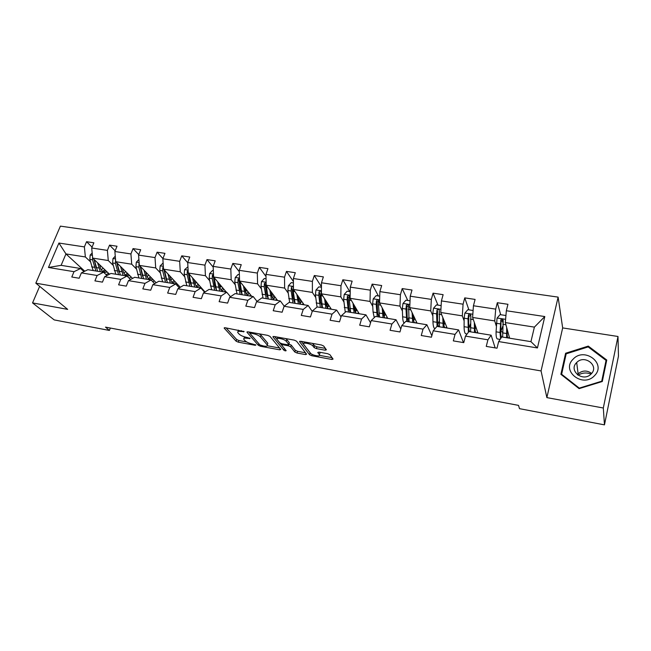 <?xml version="1.0" encoding="UTF-8"?>
<svg xmlns="http://www.w3.org/2000/svg" width="651" height="651" viewBox="0 0 651 651"><rect width="100%" height="100%" fill="white"/><g stroke="black" fill="none" stroke-linecap="round" stroke-linejoin="round"><path stroke-width="0.98" d="M244.133 331.579L225.173 327.738L224.147 328.08L236.101 341.189L238.315 342.174L255.2 345.299L255.892 345.014L252.14 343.907C248.918 343.207 246.542 342.133 245.012 340.709L243.832 339.342C243.344 338.227 244.459 337.877 247.185 338.292L250.106 338.398L246.29 337.283C243.026 336.575 240.61 335.485 239.039 334.012L237.818 332.596C237.306 331.449 238.429 331.082 241.179 331.489L244.133 331.579M325.166 350.197L326.403 349.799L323.718 346.047L321.407 344.981L300.729 341.279L299.541 341.677L309.55 354.738L311.772 355.747L331.847 359.458L333.068 359.083L329.959 354.754L327.705 353.713L318.966 352.118L317.761 352.5L319.421 354.738C321.212 357.13 311.853 355.348 310.258 353.005L303.667 344.338C301.795 341.856 311.39 343.655 313.009 346.104L314.091 347.561L316.37 348.602L325.166 350.197L325.63 348.724M546.873 397.615L603.314 408.006L604.462 424.867L618.45 356.17L617.994 336.486L562.667 327.917L558.11 297.116L541.062 370.94L546.873 397.615L562.667 327.917M39.662 286.334L32.55 302.91L67.68 309.38L35.821 283.177L541.062 370.94M32.55 302.91L54.212 319.91L109.392 330.431L110.344 328.039M604.462 424.867L519.506 408.665L518.522 405.378L105.486 327.119L109.392 330.431M270.019 336.412L267.716 335.363L248.015 331.831L246.941 332.189L258.325 345.282L260.538 346.283L279.694 349.823L280.76 349.424L270.019 336.412M274.055 336.494L294.236 340.115L296.539 341.173L306.629 354.225L305.465 354.583L297.027 353.021L294.813 352.02L290.68 346.837L288.426 345.803L282.803 344.786L281.68 345.144L286.147 350.629C285.805 351.068 285.024 350.913 283.812 350.165L272.924 336.876L274.055 336.494M603.314 408.006L617.994 336.486M501.734 336.933L530.939 341.653L537.441 347.951L498.658 341.572L497.006 348.204L486.248 346.397L487.925 339.806L465.473 336.111L463.764 342.638L453.308 340.888L455.033 334.394L433.2 330.798L431.434 337.218L421.254 335.517L423.036 329.129L401.781 325.63L399.966 331.953L390.063 330.293L391.894 324.003L371.2 320.593L369.337 326.826L359.694 325.207L361.565 319.014L341.417 315.694L339.505 321.83L330.114 320.259L332.034 314.148L312.399 310.918L310.446 316.964L301.291 315.434L303.252 309.412L284.113 306.263L282.127 312.22L273.208 310.73L275.202 304.798L256.543 301.73L254.525 307.597L245.818 306.141L247.852 300.298L229.657 297.304L227.606 303.097L219.118 301.673L221.185 295.904L203.429 292.983L201.338 298.695L193.062 297.312L195.162 291.624L177.837 288.775L175.721 294.407L167.641 293.056L169.765 287.449L152.855 284.666L150.706 290.216L142.821 288.898L144.978 283.364L128.467 280.646L126.294 286.131L118.588 284.837L120.769 279.385L104.64 276.732L102.443 282.135L94.924 280.882L97.121 275.495L81.367 272.899L79.153 278.237L71.797 277.009L74.019 271.687L48.451 267.48L58.924 243.051L84.386 246.9L86.559 241.708L93.866 242.79L91.701 248.007L107.391 250.383L109.539 245.118L117.017 246.224L114.869 251.514L130.924 253.939L133.048 248.609L140.697 249.748L138.582 255.102L155.011 257.584L157.111 252.181L164.947 253.345L162.856 258.772L179.676 261.32L181.751 255.843L189.775 257.031L187.708 262.532L204.935 265.136L206.985 259.594L215.196 260.815L213.162 266.381L230.812 269.05L232.83 263.427L241.244 264.68L239.242 270.328L257.332 273.07L259.318 267.366L267.943 268.643L265.966 274.372L284.511 277.18L286.464 271.394L295.31 272.712L293.373 278.522L312.382 281.395L314.295 275.528L323.368 276.878L321.472 282.77L340.978 285.724L342.841 279.775L352.15 281.151L350.295 287.132L370.305 290.159L372.136 284.121L381.681 285.537L379.867 291.607L400.414 294.716L402.196 288.588L412.002 290.045L410.236 296.197L431.328 299.395L433.061 293.17L443.128 294.667L441.411 300.917L463.073 304.196L464.757 297.881L475.1 299.419L473.432 305.758L495.696 309.127L497.323 302.715L507.951 304.294L506.34 310.739L544.797 316.557L537.441 347.951M502.816 320.422L501.05 321.504L500.709 331.001C500.627 334.565 500.969 336.543 501.75 336.941L498.658 341.572M558.11 297.116L60.397 226.133L35.821 283.177M477.956 333.052L472.61 317.46L494.744 320.927L496.233 325.931M494.744 320.927L495.696 309.127M472.61 317.46L473.432 305.758M465.473 336.111L468.915 331.579L491.139 335.192L487.925 339.806M495.134 347.886L491.139 335.192M447.123 328.039L440.751 312.488L462.308 315.857L464.13 320.853M462.308 315.857L463.073 304.196M440.751 312.488L441.411 300.917M433.2 330.798L436.951 326.387L458.573 329.902L455.033 334.394M463.455 342.581L458.573 329.902M417.063 323.156L409.739 307.638L430.726 310.918L432.866 315.906M430.726 310.918L431.328 299.395M409.739 307.638L410.236 296.197M401.781 325.63L405.825 321.334L426.885 324.751L423.036 329.129M431.841 335.737L426.885 324.751M387.768 318.404L379.533 302.918L399.974 306.116L402.416 311.088M399.974 306.116L400.414 294.716M379.533 302.918L379.867 291.607M371.2 320.593L375.521 316.41L396.028 319.739L391.894 324.003M400.813 329.032L396.028 319.739M359.197 313.758L350.108 298.321L370.02 301.437L372.754 306.393M370.02 301.437L370.305 290.159M350.108 298.321L350.295 287.132M341.417 315.694L345.99 311.617L365.968 314.856L361.565 319.014M370.541 322.798L365.968 314.856M331.335 309.233L321.423 293.837L340.831 296.872L343.834 301.82M340.831 296.872L340.978 285.724M321.423 293.837L321.472 282.77M312.399 310.918L317.216 306.938L336.689 310.104L332.034 314.148M341.026 316.947L336.689 310.104M304.139 304.814L293.455 289.467L312.382 292.429L315.637 297.361M321.578 306.344L321.887 306.808M312.382 292.429L312.382 281.395M293.455 289.467L293.373 278.522M284.113 306.263L289.166 302.381L308.151 305.465L303.252 309.412M312.236 311.406L308.151 305.465M277.595 300.502L266.186 285.211L284.642 288.092L288.141 293.007M293.813 300.965L294.667 302.17M284.642 288.092L284.511 277.18M266.186 285.211L265.966 274.372M256.543 301.73L261.816 297.938L280.329 300.949L275.202 304.798M284.21 306.19L280.329 300.949M251.685 296.295L239.576 281.053L257.584 283.869L261.311 288.759M266.902 296.091L267.659 297.092M257.584 283.869L257.332 273.07M239.576 281.053L239.242 270.328M229.657 297.304L235.133 293.609L253.19 296.539L247.852 300.298M257.023 301.38L253.19 296.539M226.377 292.185L213.609 276.992L231.186 279.743L235.133 284.617M240.675 291.469L241.334 292.283M231.186 279.743L230.812 269.05M213.609 276.992L213.162 266.381M203.429 292.983L209.101 289.378L226.719 292.242L221.185 295.904M230.495 296.734L226.719 292.242M205.024 291.974L188.261 273.029L205.423 275.715L209.573 280.573M215.09 287.026L215.652 287.685M205.423 275.715L204.935 265.136M188.261 273.029L187.708 262.532M177.837 288.775L183.688 285.252L200.89 288.043L195.162 291.624M204.609 292.242L200.89 288.043M180.311 287.286L163.515 269.164L180.27 271.784L184.615 276.626M190.116 282.746L190.588 283.266M180.27 271.784L179.676 261.32M163.515 269.164L162.856 258.772M152.855 284.666L158.885 281.224L175.672 283.95L169.765 287.449M179.326 287.88L175.672 283.95M156.175 282.77L139.347 265.388L155.703 267.943L160.244 272.769M155.703 267.943L155.011 257.584M139.347 265.388L138.582 255.102M128.467 280.646L134.651 277.285L151.056 279.954L144.978 283.364M154.645 283.641L151.056 279.954M132.576 278.416L115.732 261.702L131.714 264.2L136.425 269.001M131.714 264.2L130.924 253.939M115.732 261.702L114.869 251.514M104.64 276.732L110.987 273.444L127.01 276.048L120.769 279.385M130.534 279.523L127.01 276.048L129.818 275.69M109.498 274.209L92.654 258.089L108.269 260.53L113.152 265.315M108.269 260.53L107.391 250.383M92.654 258.089L91.701 248.007M81.367 272.899L87.861 269.685L103.517 272.232L97.121 275.495M106.976 275.519L103.517 272.232M84.776 271.215L65.954 253.923L85.362 256.958L90.399 261.71M85.362 256.958L84.386 246.9M58.924 243.051L65.954 253.923L61.113 265.339L80.561 268.497L74.019 271.687M530.939 341.653L534.39 327.119L505.331 322.579L509.611 338.195M83.963 271.613L80.561 268.497M61.113 265.339L48.451 267.48M505.331 322.579L506.34 310.739M544.797 316.557L534.39 327.119M92.084 247.095L86.559 241.708M115.154 250.806L109.539 245.118M138.769 254.631L133.048 248.609M162.929 258.577L157.111 252.181M187.716 262.719L181.751 255.843M213.194 267.122L206.985 259.594M239.283 271.703L232.83 263.427M266.015 276.496L259.318 267.366M293.398 281.517L286.464 271.394M321.456 286.814L314.295 275.528M349.709 291.575L342.841 279.775M378.369 295.969L372.136 284.121M407.77 300.477L402.196 288.588M437.936 305.099L433.061 293.17M468.891 309.843L464.757 297.881M502.914 322.725L502.247 320.333M500.676 314.718L497.323 302.715M565.605 353.249L560.893 374.317L579.105 388.639L602.297 381.502L606.756 360.027L588.276 346.096L565.605 353.249L565.89 355.153M238.331 330.098L238.209 331.473M244.402 336.819L244.198 338.268M226.109 327.909L236.679 339.537L238.884 340.53L246.705 341.97M267.349 345.762L279.596 348.016M248.812 331.977L249.951 333.296M250.733 333.198L250.025 333.515L259.912 344.932L263.81 346.063C266.617 346.495 267.764 346.137 267.26 344.989L260.465 336.958C258.927 335.468 256.486 334.362 253.133 333.629L250.733 333.198L251.017 332.368M259.147 333.825L261.043 335.241L267.651 343.077M305.514 352.785L297.58 351.328L297.027 353.021M288.873 344.07L291.241 345.111L295.359 350.319L297.58 351.328M274.698 336.616L284.495 348.602M286.285 341.319C284.568 338.919 275.34 337.12 277.106 339.521L279.718 342.743L281.981 343.769L287.612 344.794L288.759 344.428L286.285 341.319L286.855 339.578L285.61 338.569M277.57 337.128L277.44 338.512M289.142 343.093L288.719 344.371M286.855 339.578L289.288 342.646M312.431 343.37L314.645 345.803L316.923 346.853L325.386 348.375M304.107 341.881L304.001 343.28M319.649 354.014L319.381 354.681M319.364 352.191L319.918 352.948M319.56 355.365L332.051 357.668M301.21 341.36L310.796 353.534M588.366 347.073L588.276 346.096M92.165 252.979L90.18 255.062L89.83 259.391L93.15 270.547M101.393 270.002L103.094 268.082M97.634 262.858L100.344 271.711M106.04 274.632L108.627 273.371M99.644 264.786L100.148 266.894C101.051 270.311 102.655 272.175 104.966 272.484L107.212 272.02M92.532 256.876L92.58 259.822L95.876 270.987M104.827 269.742L102.557 271.41M96.145 267.707L94.053 259.44M97.601 271.272L94.224 259.594M103.346 271.98L105.828 270.694M115.268 256.193L112.981 258.593L112.615 262.971L115.772 274.217M124.024 273.428L125.594 271.491M120.549 266.487L123.137 275.414M129.175 278.18L131.185 277.041M122.502 268.424L122.974 270.547C123.698 273.55 125 275.373 126.872 276.024M115.577 259.92L115.422 263.411L118.563 274.673M127.376 273.257L125.195 274.999M119.068 271.915L116.806 262.768M120.329 274.958L117.09 263.053M125.993 275.625L128.402 274.283M138.907 259.456L136.311 262.207L135.921 266.633L138.915 277.977M147.175 276.895L148.607 274.958M144.001 270.198L146.442 279.206M152.798 281.745L154.254 280.793M145.881 272.134L146.32 274.283C147.004 277.31 148.257 279.149 150.072 279.792M150.991 279.938L152.936 279.434M139.192 263.297L138.793 267.081L141.772 278.441M150.438 276.846L148.347 278.661M142.512 276.162L140.087 266.161M143.578 278.734L140.502 266.584M149.152 279.352L151.488 277.936M573.124 359.173C560.698 370.883 582.954 388.419 594.518 375.651C606.927 363.584 584.321 346.568 573.124 359.173M576.574 362.656C568.315 370.443 582.637 382.349 590.799 374.301L591.189 373.926C599.595 365.797 584.484 354.111 576.688 362.534L576.574 362.656M591.645 373.414C586.99 370.142 582.482 370.273 578.112 373.796L577.347 374.667M606.048 360.41L601.727 381.201L579.268 388.118L561.626 374.244L566.183 353.835L588.154 346.91L606.048 360.41L606.179 362.827M601.752 381.673L601.727 381.201M579.325 388.574L579.268 388.118M561.756 374.984L561.626 374.244M578.039 375.188C582.132 372.714 586.478 372.331 591.067 374.04M163.124 262.971L160.179 265.909L159.772 270.377L162.595 281.826M170.863 280.378L172.149 278.482M167.991 273.99L170.302 283.079M176.942 285.317L177.853 284.625M169.797 275.943L170.212 278.107C170.855 281.159 172.051 283.006 173.809 283.649M174.696 283.795L176.584 283.266M163.368 266.861L162.758 267.675L162.709 270.84L165.517 282.298M174.029 280.5L172.027 282.388M166.477 280.451L163.914 269.595M167.364 282.599L164.459 270.181M172.849 283.152L175.103 281.663M187.927 266.772L184.607 269.693L184.176 274.209L186.821 285.765M195.121 283.86L196.244 282.046M192.55 277.879L194.706 287.042M194.283 279.832L194.665 282.021C195.259 285.105 196.407 286.961 198.099 287.596M198.954 287.734L200.785 287.189M188.131 270.572L187.26 271.483L187.187 274.689L189.815 286.245M198.596 286.131L199.141 285.325M198.156 284.218L196.268 286.18M190.987 284.796L189.758 281.232L188.334 273.111M191.703 286.554L188.985 273.851M197.098 287.042L199.271 285.472M213.341 270.67L212.446 270.531L209.622 273.566L209.174 278.14L211.624 289.793M219.965 287.311L220.901 285.667M217.703 281.859L219.696 291.103M219.346 283.82L219.704 286.025C220.241 289.134 221.332 291.005 222.959 291.632M223.781 291.762L225.547 291.2M213.504 274.445L212.348 275.389L212.259 278.62L214.684 290.289M222.943 290.395L223.789 289.101M222.862 288.002L221.088 290.037M216.059 289.19L214.675 285.219L213.365 276.602L212.348 275.389M216.62 290.598L214.106 277.586M221.91 291.013L224.001 289.353M239.373 274.657L238.087 274.462L235.239 277.538L234.767 282.16L237.021 293.918M247.486 291.005L245.427 290.68L246.151 289.329M243.458 285.935L245.289 295.261M245.02 287.905L245.337 290.126C245.834 293.267 246.851 295.147 248.405 295.766M249.195 295.896L250.895 295.302M239.495 278.482L238.046 279.385L237.924 282.656L240.154 294.423M247.885 294.724L249.016 292.942M248.145 291.843L246.493 293.943M241.716 293.658L240.195 289.304L239.007 280.605L238.046 279.385M242.139 294.748L239.853 281.395M247.323 295.066L249.317 293.316M266.056 278.75L264.355 278.49L261.49 281.606L260.986 286.277L263.028 298.142M271.548 293.926L272.012 293.015M269.839 290.11L271.5 299.517M271.321 292.087L271.597 294.333C272.037 297.499 272.997 299.387 274.478 299.997M275.227 300.119L276.854 299.509M266.137 282.746L264.371 283.486L264.225 286.79L266.243 298.663M273.461 299.126L274.852 296.832M274.038 295.733L272.525 297.889M267.976 298.182L266.324 293.487L265.282 284.699L264.371 283.486M268.277 298.988L266.226 285.268M273.347 299.191L275.243 297.344M293.406 282.941L291.274 282.615L288.385 285.773L287.856 290.501L289.679 302.471M296.88 294.39L298.353 303.879M298.264 296.376L298.508 298.638C298.89 301.836 299.777 303.732 301.177 304.334M301.893 304.448L303.447 303.822M293.438 287.433C292.738 286.407 292.039 286.497 291.347 287.677L291.176 291.021L292.966 303M299.916 303.268L301.323 300.77M300.567 299.68L299.208 301.861M294.854 302.788L293.105 297.776L292.201 288.906L291.347 287.677M295.049 303.342L293.275 291.355L293.446 288.027M300.013 303.407L301.795 301.454M321.448 287.246L318.86 286.847L315.947 290.045L315.401 294.83L317.053 307.077M324.597 298.776L325.882 308.346M325.882 300.762L326.086 303.049C326.411 306.279 327.225 308.192 328.543 308.777M329.211 308.891L330.684 308.232M322.489 307.801L320.951 295.7L321.171 292.234C320.731 290.72 320.007 290.631 318.998 291.982L318.803 295.367L320.357 307.451M327.136 307.321L328.446 304.758M326.143 303.618L327.648 303.854L326.558 305.824M322.383 307.459L320.544 302.17L319.796 293.21L318.998 291.982M327.339 307.687L329.007 305.628M350.214 291.656L347.154 291.184L344.216 294.423L343.638 299.265L345.274 312.252M349.733 311.162L350.214 310.649M353.021 303.276L354.103 312.936M354.201 305.27L354.356 307.581C354.624 310.836 355.365 312.757 356.593 313.334M357.22 313.44L358.611 312.757M350.629 312.366L349.335 300.16L349.571 296.742C349.18 295.131 348.44 295.017 347.357 296.384L347.129 299.818L348.44 312.008M355.064 311.333L356.26 308.761M354.404 308.143L355.332 308.297L354.624 309.713M350.572 312.203C349.546 311.381 348.92 309.534 348.684 306.67L348.09 297.621L349.416 296.53M355.332 308.297L355.609 307.663M355.356 312.024L356.903 309.86M379.736 296.181L376.164 295.627L373.21 298.915L372.608 303.822L373.072 312.065L374.268 317.623M378.329 315.532L379.02 314.604M382.178 307.882L383.04 317.631M383.244 309.892L383.358 312.22C383.553 315.507 384.22 317.436 385.351 318.005M385.929 318.103L387.231 317.395M379.476 317.053L378.451 304.741L378.719 301.275C378.353 299.68 377.604 299.525 376.473 300.811L376.18 304.383L377.23 316.687M383.74 315.222L384.782 312.781M383.39 312.789L383.447 313.432M379.468 317.021C378.377 316.362 377.735 314.449 377.539 311.284L377.108 302.162L378.516 301.063M383.708 312.846L384.196 311.683M384.098 316.402L385.498 314.132M410.032 300.819L405.939 300.192L402.961 303.521L402.326 308.484L402.627 316.809C402.757 319.901 403.246 322.017 404.092 323.173M407.672 319.918L408.616 318.298M413.89 317.167L414.671 318.811M412.091 312.618L412.726 322.457M413.043 314.628L413.108 316.98C413.239 320.3 413.816 322.237 414.85 322.798M415.379 322.888L416.591 322.155M409.072 321.863L408.625 305.929C408.291 304.351 407.534 304.163 406.354 305.36L405.996 309.062L406.769 321.488M408.926 321.838C407.876 321.277 407.282 319.34 407.135 316.028L406.883 306.808L408.372 305.71M414.052 316.768L413.23 318.827M413.1 316.744L413.531 315.662M413.597 320.788L414.833 318.437M441.142 305.596L436.495 304.88L433.493 308.257L432.825 313.277L432.956 321.684C433.061 325.842 433.729 328.194 434.941 328.747M437.806 324.247L439.067 321.423M443.673 322.953L444.259 324.369M442.794 317.476L443.193 327.404M443.624 319.495L443.64 321.871C443.697 325.215 444.185 327.168 445.113 327.713M445.593 327.795L446.708 327.03M439.441 326.794L439.319 310.706C439.018 309.152 438.253 308.924 437.024 310.031L436.593 313.872L437.081 326.411M439.034 326.729C438.09 326.175 437.578 324.231 437.513 320.886L437.529 311.235L437.024 310.031M444.104 320.674L443.64 321.92M443.892 325.093L444.942 322.725M473.098 310.494L467.866 309.689L464.847 313.115L464.147 318.201L464.09 326.688C464.122 331.343 464.773 333.727 466.067 333.841L467.076 334.004M468.777 328.381L470.421 323.921M474.327 322.465L474.473 332.482M475.018 324.483L474.986 326.883C474.961 330.269 475.36 332.222 476.174 332.759M476.605 332.832L477.614 332.043M470.616 331.855L470.844 315.605C470.567 314.075 469.794 313.815 468.525 314.84L468.012 318.811L468.354 332.319M469.941 331.75C469.102 331.213 468.687 329.251 468.687 325.874L468.826 316.476L470.494 315.385M475.865 326.94L475.645 327.575L476.109 327.656M475.043 329.154L475.645 327.575M507.56 330.7L507.259 329.65M505.933 315.523L500.09 314.628L497.047 318.103L496.07 331.831C495.981 336.526 496.501 338.919 497.633 339L500.106 339.407M500.692 331.953L502.743 326.281M506.706 327.591L506.592 337.698M507.259 329.609L507.178 332.034C507.072 335.452 507.373 337.421 508.065 337.942M508.439 337.999L509.334 337.177M502.629 337.055L503.215 320.65C502.971 319.128 502.19 318.844 500.888 319.779L500.017 332.466L500.578 338.699M502.588 336.616L502.043 336.966M507.642 331.009L507.162 332.523M241.472 330.659L241.179 331.489M249.626 338.064L249.414 338.699M247.461 337.495L247.185 338.292M255.412 344.68L255.2 345.299M238.884 340.53L238.315 342.174M236.679 339.537L236.101 341.189M224.408 327.705L224.237 328.194M243.661 331.245L243.441 331.896M280.093 348.619L279.694 349.823M260.823 345.453L260.538 346.283M258.854 343.712L258.325 345.282M247.177 331.798L247.006 332.279M261.043 335.241L260.465 336.958M253.418 332.799L253.133 333.629M305.889 353.265L305.465 354.583M295.359 350.319L294.813 352.02M291.241 345.111L290.68 346.837M288.987 344.086L288.816 344.607M288.792 344.688L288.426 345.803M283.071 343.972L282.803 344.786M284.365 348.48L283.812 350.165M273.127 336.469L272.972 336.941M316.923 346.853L316.37 348.602M314.645 345.803L314.091 347.561M313.57 344.346L313.009 346.104M332.295 358.009L331.847 359.458M312.203 354.388L311.772 355.747M310.096 353.021L309.55 354.738M299.712 341.262L299.566 341.71M92.393 255.322L90.253 254.989M94.379 267.276L91.636 266.837M98.854 267.992L96.104 267.553M92.58 259.822L89.83 259.391M94.826 260.172L94.322 260.091M115.496 258.903L113.054 258.52M117.123 270.93L114.324 270.482M121.713 271.67L118.897 271.215M115.422 263.411L112.615 262.971M117.831 263.785L117.204 263.688M139.135 262.565L136.376 262.133M140.396 274.673L137.532 274.209M145.083 275.422L142.211 274.966M138.793 267.081L135.921 266.633M141.373 267.488L140.616 267.366M139.273 264.42L138.818 263.948M163.336 266.316L160.244 265.836M164.207 278.498L161.277 278.026M171.905 278.888L172.645 279.01M169.008 279.271L166.062 278.799M162.709 270.84L159.772 270.377M165.468 271.272L164.573 271.133M163.466 268.448L162.758 267.675M188.115 270.149L184.681 269.62M188.578 282.412L185.584 281.932M195.853 282.729L197.009 282.916M193.493 283.201L190.483 282.721M187.187 274.689L184.176 274.209M190.133 275.145L189.099 274.982M188.245 272.598L187.26 271.483M213.487 274.079L209.695 273.493M213.528 286.424L210.46 285.927M220.347 286.66L221.942 286.912M218.557 287.229L215.473 286.733M212.259 278.62L209.174 278.14M215.391 279.116L214.212 278.929M239.487 278.107L235.312 277.464M239.08 290.533L235.939 290.029M244.231 291.355L241.073 290.851M237.924 282.656L234.767 282.16M241.269 283.185L239.926 282.973M266.129 282.233L261.556 281.525M265.25 294.732L262.027 294.219M271.679 294.887L273.64 295.196M270.531 295.587L267.292 295.066M264.225 286.79L260.986 286.277M267.781 287.351L266.275 287.115M293.43 286.464L288.45 285.691M292.071 299.045L288.767 298.516M298.573 299.2L300.436 299.493M297.474 299.916L294.154 299.379M291.176 291.021L287.856 290.501M294.952 291.615L293.275 291.355M321.439 290.802L316.02 289.964M319.551 303.464L316.166 302.918M325.093 304.351L321.692 303.805M318.803 295.367L315.401 294.83M322.806 295.993L320.951 295.7M350.157 295.253L344.289 294.342M347.732 307.988L344.265 307.435M353.42 308.908L349.929 308.346M347.129 299.818L343.638 299.265M351.377 300.485L349.335 300.16M347.357 296.384L348.09 297.621L347.357 296.392M379.631 299.818L373.283 298.833M376.628 312.635L373.072 312.065M382.462 313.57L378.882 312.993M376.18 304.383L372.608 303.822M380.689 305.091L378.451 304.741M377.108 302.162L376.449 300.925M409.878 304.497L403.034 303.439M406.281 317.395L402.627 316.809M412.262 318.363L408.592 317.769M405.996 309.062L402.326 308.484M410.765 309.819L408.323 309.428M406.883 306.808L406.297 305.563M440.93 309.315L433.566 308.167M436.707 322.286L432.956 321.684M442.851 323.278L439.083 322.668M436.593 313.872L432.825 313.277M441.647 314.669L438.986 314.246M437.448 311.577L436.927 310.332M472.838 314.254L464.92 313.025M467.939 327.307L464.09 326.688M469.485 326.59L470.388 326.737M474.245 328.324L470.38 327.697M468.012 318.811L464.147 318.201M473.358 319.649L470.47 319.193M468.826 316.476L468.386 315.23M505.607 319.332L497.12 318.014M500.017 332.466L496.07 331.831M500.806 331.611L502.556 331.896M501.88 328.316L502.67 328.438M507.153 332.628L508.13 332.791M506.494 333.507L502.523 332.864M500.285 323.881L496.306 323.254M505.933 324.768L502.808 324.279M501.05 321.504L500.7 320.251M250.391 332.262L250.065 333.198M267.821 343.305L267.26 344.989M282.119 343.793L281.802 344.778M289.321 342.703L288.759 344.428M319.966 353.013L319.421 354.738M104.38 272.395L104.966 272.484M127.059 276.073L127.629 276.17M578.112 373.796L576.688 362.534M377.124 302.031L376.473 300.811M406.932 306.572L406.354 305.36M468.948 316.028L468.525 314.84M501.221 320.967L500.888 319.779"/></g></svg>

